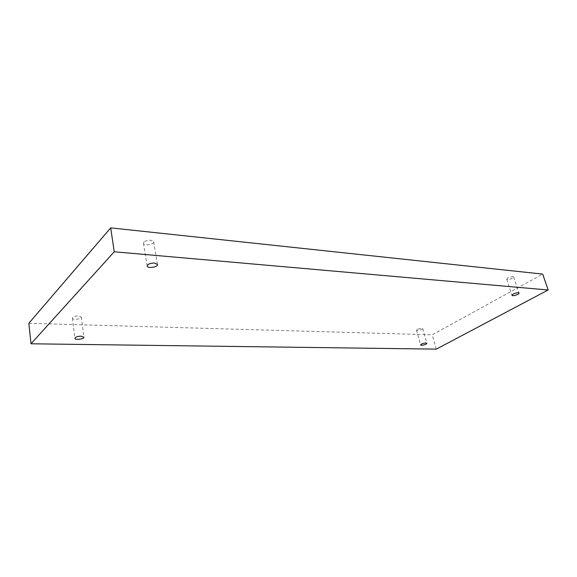 <?xml version="1.0" encoding="UTF-8"?>
<svg xmlns="http://www.w3.org/2000/svg" width="577" height="577" viewBox="0 0 577 577"><rect width="100%" height="100%" fill="white"/><g stroke="black" fill="none" stroke-linecap="round" stroke-linejoin="round"><path stroke-width="0.43" stroke-dasharray="2.88 2.16" d="M28.85 323.286L432.245 334.819L542.69 274.089M436.32 349.128L432.245 334.819M507.933 277.825L506.736 279.138C507.01 280.53 514.28 278.229 513.681 276.938L512.866 276.542L507.933 277.825M143.94 242.073L143.471 243.249C143.709 246.141 154.384 244.598 153.662 241.777L150.777 240.22C147.827 240.082 145.548 240.696 143.94 242.073M72.68 317.509L72.392 318.187C72.45 320.271 81.833 319.124 81.35 317.098L78.494 315.958C75.839 315.972 73.906 316.492 72.68 317.509M417.359 329.251L416.536 330.159C416.695 331.306 423.143 329.554 422.689 328.486L421.737 328.118L417.359 329.251M416.536 330.159L420.64 344.931M422.689 328.486L426.843 343.257M72.392 318.187L74.909 338.338M81.35 317.098L83.939 337.184M143.471 243.249L147.164 266.019M153.662 241.777L157.456 264.482M506.736 279.138L512.001 295.28M513.681 276.938L519.004 293.094"/><path stroke-width="0.87" d="M30.999 343.784L436.32 349.128L548.15 289.993L542.69 274.089L110.697 227.872L28.85 323.286L30.999 343.784L114.239 251.781L110.697 227.872M548.15 289.993L114.239 251.781M518.189 292.727L519.004 293.094C519.581 294.313 512.246 296.6 512.001 295.28C512.823 293.873 514.886 293.022 518.189 292.727M154.564 263.033L157.456 264.482C158.156 267.158 147.38 268.774 147.164 266.019C147.748 264.086 150.215 263.09 154.564 263.033M81.069 336.139L83.939 337.184C84.408 339.103 74.952 340.315 74.909 338.338C75.399 337.04 77.448 336.304 81.069 336.139M425.891 342.933L426.843 343.257C427.283 344.267 420.784 346.02 420.64 344.931C421.282 343.885 423.035 343.214 425.891 342.933"/></g></svg>
